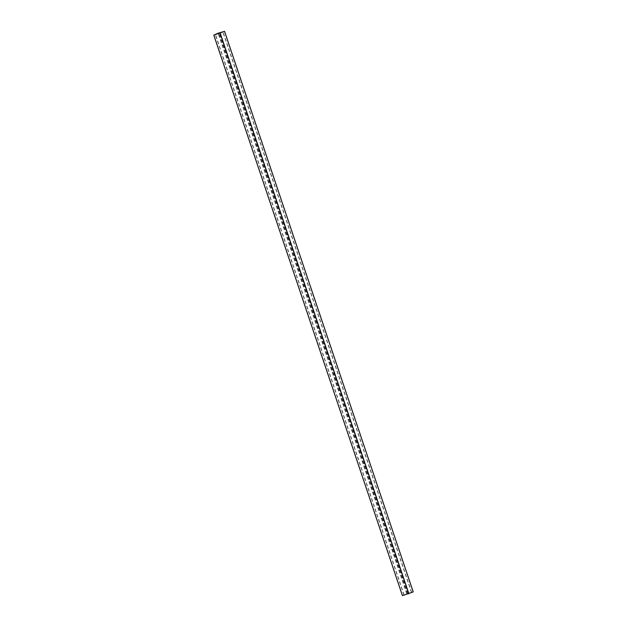 <?xml version="1.0" encoding="UTF-8"?>
<svg xmlns="http://www.w3.org/2000/svg" width="627" height="627" viewBox="0 0 627 627"><rect width="100%" height="100%" fill="white"/><g stroke="black" fill="none" stroke-linecap="round" stroke-linejoin="round"><path stroke-width="0.47" stroke-dasharray="3.13 2.35" d="M402.448 595.642L413.201 591.904L224.537 31.358M406.782 593.879L411.696 592.429L403.945 595.117L406.782 593.879L218.274 33.725M406.868 593.73L218.22 33.184M406.758 593.769L218.11 33.215M407.456 593.636L218.964 33.529M411.484 592.476L222.859 31.977M411.618 592.484L222.969 31.93M408.867 593.675L220.218 33.121M408.185 593.91L219.544 33.364M404.156 595.07L215.516 34.524M404.031 595.07L215.398 34.556M411.696 592.429L223.055 31.883M403.945 595.117L215.304 34.571"/><path stroke-width="0.94" d="M413.201 591.904L402.432 595.65L213.783 35.096L218.11 33.215L224.537 31.358L213.823 35.096L402.448 595.642M224.537 31.358L413.201 591.912M215.382 34.516L223.055 31.883L215.398 34.556M408.89 593.785L220.242 33.231M408.78 593.816L220.132 33.27M218.964 33.529L218.815 33.09M218.274 33.725L218.133 33.325M413.217 591.904L224.568 31.35M402.432 595.65L213.783 35.096"/></g></svg>

